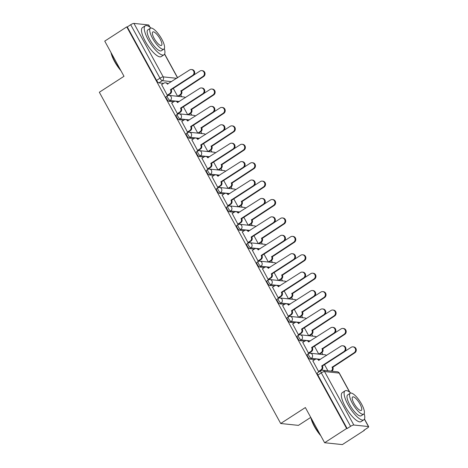 <?xml version="1.0" encoding="UTF-8"?>
<svg xmlns="http://www.w3.org/2000/svg" width="468" height="468" viewBox="0 0 468 468"><rect width="100%" height="100%" fill="white"/><g stroke="black" fill="none" stroke-linecap="round" stroke-linejoin="round"><path stroke-width="0.7" d="M307.318 354.446A2.761 0.831 57.1 0 0 307.786 356.657A2.761 0.831 57.1 0 0 310.114 359.126L311.331 358.336A2.761 0.831 -122.9 0 1 309.003 355.867A2.761 0.831 -122.9 0 1 308.535 353.656L307.318 354.446M297.238 336.03A2.761 0.831 57.1 0 0 297.706 338.241A2.761 0.831 57.1 0 0 300.029 340.71L301.246 339.92A2.761 0.831 -122.9 0 1 298.923 337.451A2.761 0.831 -122.9 0 1 298.455 335.24L297.238 336.03M287.153 317.614A2.761 0.831 57.1 0 0 287.621 319.825A2.761 0.831 57.1 0 0 289.949 322.294L291.166 321.504A2.761 0.831 -122.9 0 1 288.838 319.036A2.761 0.831 -122.9 0 1 288.37 316.824L287.153 317.614M277.074 299.198A2.761 0.831 57.1 0 0 277.542 301.41A2.761 0.831 57.1 0 0 279.864 303.878L281.081 303.089A2.761 0.831 -122.9 0 1 278.758 300.62A2.761 0.831 -122.9 0 1 278.29 298.409L277.074 299.198M266.988 280.782A2.761 0.831 57.1 0 0 267.456 282.994A2.761 0.831 57.1 0 0 269.784 285.462L271.001 284.673A2.761 0.831 -122.9 0 1 268.673 282.204A2.761 0.831 -122.9 0 1 268.205 279.993L266.988 280.782M256.909 262.367A2.761 0.831 57.1 0 0 257.377 264.578A2.761 0.831 57.1 0 0 259.699 267.047L260.916 266.257A2.761 0.831 -122.9 0 1 258.593 263.788A2.761 0.831 -122.9 0 1 258.125 261.577L256.909 262.367M246.829 243.951A2.761 0.831 57.1 0 0 247.291 246.162A2.761 0.831 57.1 0 0 249.619 248.631L250.836 247.841A2.761 0.831 -122.9 0 1 248.508 245.372A2.761 0.831 -122.9 0 1 248.04 243.161L246.829 243.951M236.744 225.535A2.761 0.831 57.1 0 0 237.212 227.746A2.761 0.831 57.1 0 0 239.534 230.215L240.751 229.425A2.761 0.831 -122.9 0 1 238.428 226.957A2.761 0.831 -122.9 0 1 237.96 224.745L236.744 225.535M226.664 207.119A2.761 0.831 57.1 0 0 227.126 209.331A2.761 0.831 57.1 0 0 229.455 211.799L230.671 211.009A2.761 0.831 -122.9 0 1 228.343 208.541A2.761 0.831 -122.9 0 1 227.875 206.329L226.664 207.119M216.579 188.703A2.761 0.831 57.1 0 0 217.047 190.909A2.761 0.831 57.1 0 0 219.369 193.383L220.586 192.594A2.761 0.831 -122.9 0 1 218.263 190.125A2.761 0.831 -122.9 0 1 217.796 187.914L216.579 188.703M206.499 170.288A2.761 0.831 57.1 0 0 206.961 172.493A2.761 0.831 57.1 0 0 209.29 174.968L210.506 174.178A2.761 0.831 -122.9 0 1 208.178 171.709A2.761 0.831 -122.9 0 1 207.716 169.498L206.499 170.288M196.414 151.872A2.761 0.831 57.1 0 0 196.882 154.077A2.761 0.831 57.1 0 0 199.204 156.552L200.421 155.762A2.761 0.831 -122.9 0 1 198.099 153.293A2.761 0.831 -122.9 0 1 197.631 151.082L196.414 151.872M186.334 133.45A2.761 0.831 57.1 0 0 186.796 135.661A2.761 0.831 57.1 0 0 189.125 138.136L190.341 137.346A2.761 0.831 -122.9 0 1 188.013 134.878A2.761 0.831 -122.9 0 1 187.551 132.666L186.334 133.45M176.249 115.034A2.761 0.831 57.1 0 0 176.717 117.246A2.761 0.831 57.1 0 0 179.039 119.72L180.256 118.93A2.761 0.831 -122.9 0 1 177.934 116.462A2.761 0.831 -122.9 0 1 177.466 114.251L176.249 115.034M166.169 96.619A2.761 0.831 57.1 0 0 166.631 98.83A2.761 0.831 57.1 0 0 168.96 101.304L170.176 100.515A2.761 0.831 -122.9 0 1 167.848 98.046A2.761 0.831 -122.9 0 1 167.386 95.835L166.169 96.619M324.622 442.728L305.358 407.552L280.695 423.499L99.339 92.249L124.002 76.296L104.744 41.12L126.758 26.887L346.63 428.495L324.622 442.728L342.348 444.6L364.356 430.367L364.203 430.08M322.85 354.551L321.808 352.65M312.77 336.135L311.729 334.234L311.045 334.175A2.761 2.562 -84 0 0 311.963 330.385L333.988 315.9A3.177 2.943 -84 0 0 332.836 310.027A3.177 2.943 -84 0 0 331.011 310.471L324.821 314.473M302.685 317.719L301.644 315.818M292.605 299.304L291.564 297.402M282.52 280.888L281.479 278.986L280.794 278.928A2.761 2.562 -84 0 0 281.713 275.137L303.738 260.653A3.177 2.943 -84 0 0 302.585 254.779A3.177 2.943 -84 0 0 300.766 255.224L294.577 259.225M272.44 262.472L271.399 260.571M262.355 244.056L261.314 242.155M252.275 225.64L251.234 223.739M242.19 207.225L241.155 205.323M232.11 188.809L231.069 186.907M222.025 170.393L220.99 168.492M211.945 151.977L210.904 150.076L210.22 150.012A2.761 2.562 -84 0 0 211.138 146.221L233.163 131.742A3.177 2.943 -84 0 0 232.011 125.863A3.177 2.943 -84 0 0 230.186 126.307L223.996 130.315M201.86 133.561L200.825 131.66M191.781 115.146L190.739 113.244L190.055 113.18A2.761 2.562 -84 0 0 190.973 109.389L212.999 94.91A3.177 2.943 -84 0 0 211.846 89.031A3.177 2.943 -84 0 0 210.027 89.476L203.832 93.483M181.695 96.73L180.66 94.828L179.969 94.764A2.761 2.562 -84 0 0 180.888 90.973L202.913 76.495A3.177 2.943 -84 0 0 201.761 70.615A3.177 2.943 -84 0 0 199.941 71.06L193.752 75.067M310.752 417.397L298.42 425.371L280.695 423.499M364.356 430.367L363.841 430.308L367.269 428.091A2.761 0.62 151.3 0 0 368.661 426.658A2.761 0.62 151.3 0 0 368.451 426.553L353.82 425.008A2.761 0.62 151.3 0 0 350.579 426.33L321.3 372.856A2.761 0.831 -122.9 0 1 320.832 370.644L317.403 372.861A2.761 0.831 -122.9 0 0 317.871 375.073L321.3 372.856A2.761 0.62 151.3 0 1 324.546 371.534L353.82 425.008M346.63 428.495L347.145 428.548L350.579 426.33M163.554 83.38L158.874 82.889L162.308 80.671A2.761 0.831 -122.9 0 1 159.98 78.197L130.701 24.722A2.761 0.62 -28.7 0 1 133.947 23.4L148.572 24.944A2.761 0.62 -28.7 0 1 148.783 25.05L149.971 27.214M130.701 24.722L127.273 26.939L126.758 26.887M161.63 84.62L167.292 95.232L168.018 95.226M171.715 103.042L177.372 113.648L178.103 113.642M181.795 121.458L187.457 132.064L188.183 132.058M191.88 139.873L197.537 150.48L198.268 150.474M201.96 158.289L207.622 168.895L208.348 168.889M212.045 176.705L217.702 187.311L218.433 187.305M222.124 195.121L227.787 205.727L228.513 205.721M232.21 213.537L237.867 224.143L238.598 224.137M242.289 231.952L247.952 242.559L248.678 242.553M252.375 250.368L258.032 260.974L258.763 260.969M262.454 268.784L268.117 279.39L268.843 279.384M272.54 287.2L278.197 297.806L278.928 297.8M282.619 305.616L288.282 316.222L289.008 316.216M292.705 324.031L298.362 334.638L299.093 334.632M302.784 342.447L308.447 353.053L309.172 353.047M312.87 360.863L318.527 371.469L319.258 371.463M314.788 359.617L310.114 359.126M304.709 341.201L300.029 340.71M294.624 322.785L289.949 322.294M284.544 304.37L279.864 303.878M274.459 285.954L269.784 285.462M264.379 267.538L259.699 267.047M254.294 249.122L249.619 248.631M244.214 230.706L239.534 230.215M234.135 212.291L229.455 211.799M224.049 193.875L219.369 193.383M213.97 175.459L209.29 174.968M203.884 157.043L199.204 156.552M193.805 138.627L189.125 138.136M183.719 120.212L179.039 119.72M173.64 101.796L168.96 101.304M173.283 88.382L177.618 96.297L179.969 94.764M347.145 428.548L317.871 375.073M127.273 26.939L156.552 80.414A2.761 0.831 57.1 0 0 158.874 82.889M183.362 106.798L187.697 114.713L190.055 113.18M193.448 125.213L197.783 133.128L200.134 131.596A2.761 2.562 -84 0 0 201.053 127.805L223.078 113.326A3.177 2.943 -84 0 0 221.926 107.447A3.177 2.943 -84 0 0 220.106 107.892L213.917 111.899M203.527 143.635L207.862 151.544L210.22 150.012M213.613 162.051L217.942 169.96M223.692 180.467L228.027 188.376L230.385 186.849A2.761 2.562 -84 0 0 231.303 183.052L253.328 168.574A3.177 2.943 -84 0 0 252.176 162.694A3.177 2.943 -84 0 0 250.351 163.139L244.161 167.146M233.778 198.882L238.107 206.792L240.464 205.265A2.761 2.562 -84 0 0 241.383 201.468L263.408 186.989A3.177 2.943 -84 0 0 262.255 181.11A3.177 2.943 -84 0 0 260.436 181.555L254.247 185.562M243.857 217.298L248.192 225.207L250.55 223.681A2.761 2.562 -84 0 0 251.468 219.884L273.493 205.405A3.177 2.943 -84 0 0 272.341 199.526A3.177 2.943 -84 0 0 270.516 199.971L264.326 203.978M253.943 235.714L258.272 243.623L260.629 242.096A2.761 2.562 -84 0 0 261.548 238.3L283.573 223.821A3.177 2.943 -84 0 0 282.42 217.942A3.177 2.943 -84 0 0 280.601 218.386L274.412 222.394M264.022 254.13L268.357 262.039M274.108 272.546L278.437 280.455L280.794 278.928M284.187 290.961L288.522 298.871L290.88 297.344A2.761 2.562 -84 0 0 291.798 293.553L313.823 279.068A3.177 2.943 -84 0 0 312.671 273.195A3.177 2.943 -84 0 0 310.846 273.64L304.656 277.641M294.273 309.377L298.602 317.292M304.352 327.793L308.687 335.708L311.045 334.175M314.438 346.209L318.766 354.124L321.124 352.591A2.761 2.562 -84 0 0 322.042 348.8L344.068 334.316A3.177 2.943 -84 0 0 342.915 328.442A3.177 2.943 -84 0 0 341.096 328.887L334.907 332.888M324.517 364.625L327.887 370.773M167.275 95.203L169.632 93.676A2.761 2.562 -84 0 0 170.551 89.885L171.224 89.955A2.761 2.562 96 0 1 170.305 93.746L167.907 95.296M170.457 89.704L192.576 75.401A3.177 2.943 -84 0 0 191.424 69.527A3.177 2.943 -84 0 0 189.604 69.972L167.386 84.1A2.761 2.562 -84 0 0 165.461 82.783L166.134 82.854A2.761 2.562 96 0 1 167.942 83.977M191.424 69.527L192.096 69.597A3.177 2.943 96 0 1 193.249 75.471L171.13 89.78M165.461 82.783A2.761 2.562 -84 0 0 163.882 83.169L161.524 84.696M201.761 70.615L202.433 70.686A3.177 2.943 96 0 1 203.586 76.565L181.561 91.044A2.761 2.562 96 0 1 180.642 94.84L178.279 96.367M181.467 90.868L180.794 90.798M177.354 113.619L179.718 112.092A2.761 2.562 -84 0 0 180.636 108.301L181.309 108.371A2.761 2.562 96 0 1 180.391 112.162L177.992 113.712M180.537 108.12L202.662 93.816A3.177 2.943 -84 0 0 201.509 87.943A3.177 2.943 -84 0 0 199.69 88.388L177.471 102.515A2.761 2.562 -84 0 0 175.547 101.199L176.22 101.269A2.761 2.562 96 0 1 178.027 102.393M201.509 87.943L202.182 88.013A3.177 2.943 96 0 1 203.334 93.887L181.21 108.196M175.547 101.199A2.761 2.562 -84 0 0 173.961 101.585L171.604 103.112M187.44 132.034L189.797 130.508A2.761 2.562 -84 0 0 190.716 126.717L191.389 126.787A2.761 2.562 96 0 1 190.47 130.578L188.072 132.128M190.622 126.541L212.741 112.232A3.177 2.943 -84 0 0 211.589 106.359A3.177 2.943 -84 0 0 209.769 106.803L187.551 120.931A2.761 2.562 -84 0 0 185.626 119.615L186.299 119.685A2.761 2.562 96 0 1 188.107 120.808M211.589 106.359L212.261 106.429A3.177 2.943 96 0 1 213.414 112.302L191.295 126.612M185.626 119.615A2.761 2.562 -84 0 0 184.047 120.001L181.689 121.528M211.846 89.031L212.513 89.101A3.177 2.943 96 0 1 213.671 94.981L191.646 109.459A2.761 2.562 96 0 1 190.728 113.256L188.358 114.783M191.547 109.284L190.874 109.214M221.926 107.447L222.598 107.517A3.177 2.943 96 0 1 223.751 113.396L201.726 127.875A2.761 2.562 96 0 1 200.807 131.672L200.134 131.596M198.444 133.199L200.807 131.672M201.632 127.7L200.959 127.629M120.949 70.715A16.854 5.078 -122.9 0 1 114.555 61.478A16.854 5.078 -122.9 0 1 110.992 52.533M111.331 53.147A17.269 5.201 57.1 0 0 114.73 61.244A17.269 5.201 57.1 0 0 120.323 69.574M151.024 28.045A17.269 5.201 57.1 0 0 145.22 25.822A17.269 5.201 57.1 0 0 148.134 39.64A17.269 5.201 57.1 0 0 163.975 54.826A17.269 5.201 57.1 0 0 164.326 48.619M145.22 25.822L142.453 27.612A17.269 5.201 57.1 0 0 145.373 41.43A17.269 5.201 57.1 0 0 161.208 56.61L163.975 54.826M163.894 49.117L161.349 50.766A12.431 3.744 -122.9 0 1 149.947 39.833A12.431 3.744 -122.9 0 1 147.847 29.882L150.392 28.238A12.431 3.744 57.1 0 0 152.492 38.189A12.431 3.744 57.1 0 0 163.894 49.117A12.431 3.744 57.1 0 0 161.793 39.172A12.431 3.744 57.1 0 0 150.392 28.238M160.138 38.996A8.014 2.416 57.1 0 0 152.79 31.953A8.014 2.416 57.1 0 0 154.142 38.364A8.014 2.416 57.1 0 0 161.489 45.408A8.014 2.416 57.1 0 0 160.138 38.996M320.791 435.731A16.854 5.078 -122.9 0 1 314.397 426.488A16.854 5.078 -122.9 0 1 310.834 417.544M311.167 418.158A17.269 5.201 57.1 0 0 314.572 426.26A17.269 5.201 57.1 0 0 320.165 434.591M350.86 393.061A17.269 5.201 57.1 0 0 345.056 390.839A17.269 5.201 57.1 0 0 347.976 404.656A17.269 5.201 57.1 0 0 363.811 419.837A17.269 5.201 57.1 0 0 364.168 413.636M345.056 390.839L342.295 392.629A17.269 5.201 57.1 0 0 345.209 406.446A17.269 5.201 57.1 0 0 361.05 421.627L363.811 419.837M363.73 414.133L361.185 415.777A12.431 3.744 -122.9 0 1 349.783 404.849A12.431 3.744 -122.9 0 1 347.683 394.898L350.228 393.255A12.431 3.744 57.1 0 0 352.328 403.2A12.431 3.744 57.1 0 0 363.73 414.133A12.431 3.744 57.1 0 0 361.629 404.182A12.431 3.744 57.1 0 0 350.228 393.255M359.98 404.007A8.014 2.416 57.1 0 0 352.626 396.963A8.014 2.416 57.1 0 0 353.983 403.375A8.014 2.416 57.1 0 0 361.331 410.418A8.014 2.416 57.1 0 0 359.98 404.007M197.519 150.45L199.883 148.923A2.761 2.562 -84 0 0 200.801 145.133L201.474 145.203A2.761 2.562 96 0 1 200.556 148.994L198.157 150.544M200.702 144.957L222.826 130.648A3.177 2.943 -84 0 0 221.674 124.775A3.177 2.943 -84 0 0 219.855 125.219L197.631 139.347A2.761 2.562 -84 0 0 195.712 138.031L196.384 138.101A2.761 2.562 96 0 1 198.192 139.224M221.674 124.775L222.341 124.845A3.177 2.943 96 0 1 223.499 130.718L201.375 145.027M195.712 138.031A2.761 2.562 -84 0 0 194.126 138.417L191.769 139.944M207.605 168.866L209.962 167.339A2.761 2.562 -84 0 0 210.881 163.548L211.554 163.619A2.761 2.562 96 0 1 210.635 167.409L208.237 168.96M210.787 163.373L232.906 149.064A3.177 2.943 -84 0 0 231.754 143.19A3.177 2.943 -84 0 0 229.934 143.635L207.716 157.763A2.761 2.562 -84 0 0 205.791 156.447L206.464 156.517A2.761 2.562 96 0 1 208.272 157.64M231.754 143.19L232.426 143.261A3.177 2.943 96 0 1 233.579 149.134L211.46 163.443M205.791 156.447A2.761 2.562 -84 0 0 204.212 156.833L201.854 158.359M217.684 187.282L220.048 185.755A2.761 2.562 -84 0 0 220.966 181.964L221.639 182.034A2.761 2.562 96 0 1 220.72 185.825L218.322 187.375M220.867 181.789L242.991 167.48A3.177 2.943 -84 0 0 241.839 161.606A3.177 2.943 -84 0 0 240.02 162.051L217.796 176.179A2.761 2.562 -84 0 0 215.877 174.862L216.549 174.933A2.761 2.562 96 0 1 218.357 176.056M241.839 161.606L242.506 161.676A3.177 2.943 96 0 1 243.664 167.55L221.539 181.859M215.877 174.862A2.761 2.562 -84 0 0 214.291 175.248L211.934 176.775M232.011 125.863L232.678 125.933A3.177 2.943 96 0 1 233.836 131.812L211.811 146.291A2.761 2.562 96 0 1 210.887 150.088L208.523 151.614M211.711 146.115L211.039 146.045M217.942 169.954L220.299 168.433A2.761 2.562 -84 0 0 221.218 164.637L243.243 150.158A3.177 2.943 -84 0 0 242.091 144.279A3.177 2.943 -84 0 0 240.271 144.723L234.082 148.73M242.091 144.279L242.763 144.355A3.177 2.943 96 0 1 243.916 150.228L221.891 164.713A2.761 2.562 96 0 1 220.972 168.503L220.299 168.433M218.609 170.03L220.972 168.503M221.797 164.531L221.124 164.461M252.176 162.694L252.843 162.77A3.177 2.943 96 0 1 254.001 168.644L231.976 183.128A2.761 2.562 96 0 1 231.052 186.919L230.385 186.849M228.688 188.446L231.052 186.919M231.876 182.947L231.204 182.877M227.77 205.698L230.127 204.171A2.761 2.562 -84 0 0 231.046 200.38L231.719 200.45A2.761 2.562 96 0 1 230.8 204.241L228.402 205.791M230.952 200.205L253.071 185.895A3.177 2.943 -84 0 0 251.919 180.022A3.177 2.943 -84 0 0 250.099 180.467L227.881 194.594A2.761 2.562 -84 0 0 225.956 193.278L226.629 193.348A2.761 2.562 96 0 1 228.437 194.477M251.919 180.022L252.591 180.092A3.177 2.943 96 0 1 253.744 185.966L231.625 200.275M225.956 193.278A2.761 2.562 -84 0 0 224.377 193.664L222.019 195.191M262.255 181.11L262.928 181.186A3.177 2.943 96 0 1 264.081 187.06L242.055 201.544A2.761 2.562 96 0 1 241.137 205.335L240.464 205.265M238.768 206.862L241.137 205.335M241.962 201.363L241.289 201.293M237.849 224.113L240.213 222.587A2.761 2.562 -84 0 0 241.131 218.796L241.804 218.866A2.761 2.562 96 0 1 240.88 222.657L238.487 224.207M241.032 218.62L263.156 204.311A3.177 2.943 -84 0 0 262.004 198.438A3.177 2.943 -84 0 0 260.179 198.882L237.96 213.01A2.761 2.562 -84 0 0 236.042 211.694L236.714 211.764A2.761 2.562 96 0 1 238.522 212.893M262.004 198.438L262.671 198.508A3.177 2.943 96 0 1 263.829 204.381L241.704 218.691M236.042 211.694A2.761 2.562 -84 0 0 234.456 212.08L232.099 213.607M272.341 199.526L273.008 199.602A3.177 2.943 96 0 1 274.166 205.475L252.141 219.96A2.761 2.562 96 0 1 251.217 223.751L250.55 223.681M248.853 225.278L251.217 223.751M252.041 219.779L251.369 219.708M247.935 242.529L250.292 241.002A2.761 2.562 -84 0 0 251.211 237.212L251.883 237.282A2.761 2.562 96 0 1 250.965 241.073L248.566 242.623M251.117 237.036L273.236 222.727A3.177 2.943 -84 0 0 272.084 216.854A3.177 2.943 -84 0 0 270.264 217.298L248.046 231.426A2.761 2.562 -84 0 0 246.121 230.11L246.794 230.18A2.761 2.562 96 0 1 248.602 231.309M272.084 216.854L272.756 216.924A3.177 2.943 96 0 1 273.909 222.797L251.79 237.106M246.121 230.11A2.761 2.562 -84 0 0 244.542 230.496L242.184 232.023M282.42 217.942L283.093 218.018A3.177 2.943 96 0 1 284.246 223.891L262.22 238.376A2.761 2.562 96 0 1 261.302 242.167L260.629 242.096M258.933 243.693L261.302 242.167M262.127 238.194L261.454 238.124M258.014 260.945L260.378 259.418A2.761 2.562 -84 0 0 261.296 255.627L261.969 255.698A2.761 2.562 96 0 1 261.045 259.488L258.652 261.039M261.197 255.452L283.321 241.143A3.177 2.943 -84 0 0 282.169 235.269A3.177 2.943 -84 0 0 280.344 235.714L258.125 249.842A2.761 2.562 -84 0 0 256.207 248.526L256.879 248.596A2.761 2.562 96 0 1 258.687 249.725M282.169 235.269L282.836 235.34A3.177 2.943 96 0 1 283.994 241.213L261.869 255.522M256.207 248.526A2.761 2.562 -84 0 0 254.621 248.912L252.264 250.439M268.351 262.033L270.715 260.512A2.761 2.562 -84 0 0 271.633 256.721L293.658 242.237A3.177 2.943 -84 0 0 292.506 236.363A3.177 2.943 -84 0 0 290.681 236.802L284.491 240.809M292.506 236.363L293.173 236.434A3.177 2.943 96 0 1 294.331 242.307L272.306 256.792A2.761 2.562 96 0 1 271.381 260.582L270.715 260.512M269.018 262.109L271.381 260.582M272.206 256.61L271.534 256.54M268.1 279.361L270.457 277.834A2.761 2.562 -84 0 0 271.376 274.043L272.048 274.113A2.761 2.562 96 0 1 271.13 277.904L268.731 279.454M271.282 273.868L293.401 259.559A3.177 2.943 -84 0 0 292.248 253.685A3.177 2.943 -84 0 0 290.429 254.13L268.211 268.258A2.761 2.562 -84 0 0 266.286 266.941L266.959 267.012A2.761 2.562 96 0 1 268.767 268.141M292.248 253.685L292.921 253.755A3.177 2.943 96 0 1 294.074 259.629L271.955 273.938M266.286 266.941A2.761 2.562 -84 0 0 264.707 267.327L262.349 268.854M302.585 254.779L303.258 254.849A3.177 2.943 96 0 1 304.411 260.723L282.385 275.207A2.761 2.562 96 0 1 281.467 278.998L279.098 280.525M282.292 275.026L281.619 274.956M278.179 297.777L280.543 296.25A2.761 2.562 -84 0 0 281.461 292.459L282.134 292.529A2.761 2.562 96 0 1 281.209 296.32L278.817 297.87M281.362 292.284L303.486 277.974A3.177 2.943 -84 0 0 302.334 272.101A3.177 2.943 -84 0 0 300.509 272.546L278.29 286.673A2.761 2.562 -84 0 0 276.372 285.357L277.044 285.427A2.761 2.562 96 0 1 278.852 286.556M302.334 272.101L303.001 272.171A3.177 2.943 96 0 1 304.159 278.045L282.034 292.354M276.372 285.357A2.761 2.562 -84 0 0 274.786 285.743L272.429 287.27M312.671 273.195L313.338 273.265A3.177 2.943 96 0 1 314.496 279.139L292.471 293.623A2.761 2.562 96 0 1 291.546 297.414L290.88 297.344M289.183 298.941L291.546 297.414M292.371 293.442L291.699 293.372M288.265 316.192L290.622 314.666A2.761 2.562 -84 0 0 291.541 310.875L292.213 310.945A2.761 2.562 96 0 1 291.295 314.736L288.896 316.286M291.447 310.699L313.566 296.39A3.177 2.943 -84 0 0 312.413 290.517A3.177 2.943 -84 0 0 310.594 290.961L288.376 305.089A2.761 2.562 -84 0 0 286.451 303.773L287.124 303.843A2.761 2.562 96 0 1 288.931 304.972M312.413 290.517L313.086 290.587A3.177 2.943 96 0 1 314.239 296.46L292.12 310.77M286.451 303.773A2.761 2.562 -84 0 0 284.872 304.159L282.514 305.686M298.602 317.281L300.959 315.76A2.761 2.562 -84 0 0 301.878 311.969L323.903 297.484A3.177 2.943 -84 0 0 322.75 291.611A3.177 2.943 -84 0 0 320.931 292.055L314.742 296.057M322.75 291.611L323.423 291.681A3.177 2.943 96 0 1 324.576 297.554L302.55 312.039A2.761 2.562 96 0 1 301.632 315.83L300.959 315.76M299.263 317.357L301.632 315.83M302.457 311.858L301.784 311.787M298.344 334.608L300.708 333.081A2.761 2.562 -84 0 0 301.626 329.291L302.299 329.361A2.761 2.562 96 0 1 301.374 333.152L298.982 334.702M301.527 329.115L323.651 314.806A3.177 2.943 -84 0 0 322.499 308.933A3.177 2.943 -84 0 0 320.674 309.377L298.455 323.505A2.761 2.562 -84 0 0 296.536 322.189L297.209 322.259A2.761 2.562 96 0 1 299.017 323.388M322.499 308.933L323.166 309.003A3.177 2.943 96 0 1 324.324 314.876L302.199 329.185M296.536 322.189A2.761 2.562 -84 0 0 294.951 322.575L292.594 324.102M332.836 310.027L333.503 310.097A3.177 2.943 96 0 1 334.655 315.97L312.636 330.455A2.761 2.562 96 0 1 311.711 334.246L309.348 335.772M312.536 330.273L311.863 330.203M308.43 353.024L310.787 351.497A2.761 2.562 -84 0 0 311.706 347.706L312.378 347.777A2.761 2.562 96 0 1 311.46 351.567L309.061 353.118M311.612 347.531L333.731 333.222A3.177 2.943 -84 0 0 332.578 327.348A3.177 2.943 -84 0 0 330.759 327.793L308.541 341.921A2.761 2.562 -84 0 0 306.616 340.605L307.289 340.675A2.761 2.562 96 0 1 309.096 341.804M332.578 327.348L333.251 327.419A3.177 2.943 96 0 1 334.404 333.292L312.285 347.601M306.616 340.605A2.761 2.562 -84 0 0 305.037 340.991L302.679 342.517M342.915 328.442L343.588 328.513A3.177 2.943 96 0 1 344.74 334.386L322.715 348.871A2.761 2.562 96 0 1 321.797 352.661L321.124 352.591M319.428 354.188L321.797 352.661M322.622 348.689L321.949 348.619M318.509 371.44L320.873 369.913A2.761 2.562 -84 0 0 321.791 366.122L322.464 366.192A2.761 2.562 96 0 1 321.539 369.983L319.147 371.534M321.691 365.947L343.816 351.638A3.177 2.943 -84 0 0 342.664 345.764A3.177 2.943 -84 0 0 340.839 346.209L318.62 360.337A2.761 2.562 -84 0 0 316.701 359.02L317.374 359.091A2.761 2.562 96 0 1 319.182 360.22M342.664 345.764L343.331 345.834A3.177 2.943 96 0 1 344.489 351.708L322.364 366.017M316.701 359.02A2.761 2.562 -84 0 0 315.116 359.406L312.759 360.933M331.051 371.106L331.209 371.007A2.761 2.562 -84 0 0 332.128 367.216L354.153 352.732A3.177 2.943 -84 0 0 353.001 346.858A3.177 2.943 -84 0 0 351.175 347.303L344.986 351.304M353.001 346.858L353.668 346.928A3.177 2.943 96 0 1 354.82 352.802L332.801 367.286A2.761 2.562 96 0 1 331.876 371.077L331.209 371.007M332.701 367.111L332.028 367.035M349.555 392.044L339.171 373.078L324.546 371.534A2.761 2.562 -84 0 0 322.622 370.217A2.761 2.761 0 0 0 320.832 370.644M368.451 426.553L364.408 419.17M171.551 81.643L162.308 80.671A2.761 2.562 96 0 0 163.227 76.875L176.723 78.302M177.507 77.793L164.566 54.159M149.713 27.027L148.572 24.944M133.947 23.4L163.227 76.875A2.761 0.62 151.3 0 0 159.98 78.197L156.552 80.414M320.574 359.313L311.331 358.336A2.761 2.562 -84 0 0 312.25 354.545A2.761 2.562 96 0 0 310.325 353.229A2.761 2.761 0 0 0 308.535 353.656M310.495 340.897L301.246 339.92A2.761 2.562 -84 0 0 302.17 336.129A2.761 2.562 96 0 0 300.245 334.813A2.761 2.761 0 0 0 298.455 335.24M300.409 322.481L291.166 321.504A2.761 2.562 -84 0 0 292.085 317.714A2.761 2.562 96 0 0 290.166 316.397A2.761 2.761 0 0 0 288.37 316.824M290.33 304.065L281.081 303.089A2.761 2.562 -84 0 0 282.005 299.298A2.761 2.562 96 0 0 280.08 297.981A2.761 2.761 0 0 0 278.29 298.409M280.244 285.65L271.001 284.673A2.761 2.562 -84 0 0 271.92 280.882A2.761 2.562 96 0 0 270.001 279.566A2.761 2.761 0 0 0 268.205 279.993M270.165 267.234L260.916 266.257A2.761 2.562 -84 0 0 261.84 262.466A2.761 2.562 96 0 0 259.916 261.15A2.761 2.761 0 0 0 258.125 261.577M260.079 248.818L250.836 247.841A2.761 2.562 -84 0 0 251.755 244.05A2.761 2.562 96 0 0 249.836 242.734A2.761 2.761 0 0 0 248.04 243.161M250 230.402L240.751 229.425A2.761 2.562 -84 0 0 241.675 225.634A2.761 2.562 96 0 0 239.751 224.318A2.761 2.761 0 0 0 237.96 224.745M239.914 211.986L230.671 211.009A2.761 2.562 -84 0 0 231.59 207.219A2.761 2.562 96 0 0 229.671 205.902A2.761 2.761 0 0 0 227.875 206.329M229.835 193.571L220.586 192.594A2.761 2.562 -84 0 0 221.51 188.803A2.761 2.562 96 0 0 219.586 187.487A2.761 2.761 0 0 0 217.796 187.914M219.749 175.155L210.506 174.178A2.761 2.562 -84 0 0 211.425 170.387A2.761 2.562 96 0 0 209.506 169.071A2.761 2.761 0 0 0 207.716 169.498M209.67 156.739L200.421 155.762A2.761 2.562 -84 0 0 201.345 151.971A2.761 2.562 96 0 0 199.421 150.655A2.761 2.761 0 0 0 197.631 151.082M199.584 138.323L190.341 137.346A2.761 2.562 -84 0 0 191.26 133.555A2.761 2.562 96 0 0 189.341 132.239A2.761 2.761 0 0 0 187.551 132.666M189.505 119.907L180.256 118.93A2.761 2.562 -84 0 0 181.18 115.14A2.761 2.562 96 0 0 179.256 113.823A2.761 2.761 0 0 0 177.466 114.251M179.419 101.492L170.176 100.515A2.761 2.562 -84 0 0 171.095 96.724A2.761 2.562 96 0 0 169.176 95.408A2.761 2.761 0 0 0 167.386 95.835M185.299 97.689A2.761 2.562 -84 0 0 183.801 96.952A2.761 2.761 0 0 1 185.363 97.648M195.378 116.105A2.761 2.562 -84 0 0 193.881 115.368A2.761 2.761 0 0 1 195.448 116.064M205.464 134.521A2.761 2.562 -84 0 0 203.966 133.784A2.761 2.761 0 0 1 205.528 134.48M215.543 152.937A2.761 2.562 -84 0 0 214.046 152.199A2.761 2.761 0 0 1 215.608 152.896M225.629 171.352A2.761 2.562 -84 0 0 224.131 170.615A2.761 2.761 0 0 1 225.693 171.311M235.708 189.768A2.761 2.562 -84 0 0 234.211 189.031A2.761 2.761 0 0 1 235.773 189.727M245.794 208.184A2.761 2.562 -84 0 0 244.296 207.447A2.761 2.761 0 0 1 245.858 208.143M255.873 226.606A2.761 2.562 -84 0 0 254.376 225.863A2.761 2.761 0 0 1 255.937 226.559M265.959 245.021A2.761 2.562 -84 0 0 264.461 244.278A2.761 2.761 0 0 1 266.023 244.975M276.038 263.437A2.761 2.562 -84 0 0 274.541 262.694A2.761 2.761 0 0 1 276.102 263.39M286.123 281.853A2.761 2.562 -84 0 0 284.626 281.11A2.761 2.761 0 0 1 286.188 281.806M296.203 300.269A2.761 2.562 -84 0 0 294.705 299.526A2.761 2.761 0 0 1 296.267 300.222M306.288 318.685A2.761 2.562 -84 0 0 304.791 317.942A2.761 2.761 0 0 1 306.353 318.644M316.368 337.1A2.761 2.562 -84 0 0 314.87 336.357A2.761 2.761 0 0 1 316.432 337.059M326.453 355.516A2.761 2.562 -84 0 0 324.956 354.773A2.761 2.761 0 0 1 326.518 355.475M337.247 371.762A2.761 2.562 -84 0 1 339.171 373.078A2.761 0.62 -28.7 0 1 339.382 373.183A2.761 2.761 0 0 0 337.247 371.762L322.622 370.217M170.551 89.885L171.224 89.955M169.632 93.676L170.305 93.746M167.386 84.1L167.702 84.135M192.576 75.401L193.249 75.471M181.561 91.044L180.888 90.973M203.586 76.565L202.913 76.495M180.636 108.301L181.309 108.371M179.718 112.092L180.391 112.162M177.471 102.515L177.787 102.55M202.662 93.816L203.334 93.887M190.716 126.717L191.389 126.787M189.797 130.508L190.47 130.578M187.551 120.931L187.867 120.966M212.741 112.232L213.414 112.302M191.646 109.459L190.973 109.389M213.671 94.981L212.999 94.91M201.726 127.875L201.053 127.805M223.751 113.396L223.078 113.326M200.801 145.133L201.474 145.203M199.883 148.923L200.556 148.994M197.631 139.347L197.952 139.382M222.826 130.648L223.499 130.718M210.881 163.548L211.554 163.619M209.962 167.339L210.635 167.409M207.716 157.763L208.032 157.798M232.906 149.064L233.579 149.134M220.966 181.964L221.639 182.034M220.048 185.755L220.72 185.825M217.796 176.179L218.117 176.214M242.991 167.48L243.664 167.55M211.811 146.291L211.138 146.221M233.836 131.812L233.163 131.742M221.891 164.713L221.218 164.637M243.916 150.228L243.243 150.158M231.976 183.128L231.303 183.052M254.001 168.644L253.328 168.574M231.046 200.38L231.719 200.45M230.127 204.171L230.8 204.241M227.881 194.594L228.197 194.629M253.071 185.895L253.744 185.966M242.055 201.544L241.383 201.468M264.081 187.06L263.408 186.989M241.131 218.796L241.804 218.866M240.213 222.587L240.88 222.657M237.96 213.01L238.282 213.045M263.156 204.311L263.829 204.381M252.141 219.96L251.468 219.884M274.166 205.475L273.493 205.405M251.211 237.212L251.883 237.282M250.292 241.002L250.965 241.073M248.046 231.426L248.362 231.461M273.236 222.727L273.909 222.797M262.22 238.376L261.548 238.3M284.246 223.891L283.573 223.821M261.296 255.627L261.969 255.698M260.378 259.418L261.045 259.488M258.125 249.842L258.447 249.877M283.321 241.143L283.994 241.213M272.306 256.792L271.633 256.721M294.331 242.307L293.658 242.237M271.376 274.043L272.048 274.113M270.457 277.834L271.13 277.904M268.211 268.258L268.527 268.293M293.401 259.559L294.074 259.629M282.385 275.207L281.713 275.137M304.411 260.723L303.738 260.653M281.461 292.459L282.134 292.529M280.543 296.25L281.209 296.32M278.29 286.673L278.612 286.709M303.486 277.974L304.159 278.045M292.471 293.623L291.798 293.553M314.496 279.139L313.823 279.068M291.541 310.875L292.213 310.945M290.622 314.666L291.295 314.736M288.376 305.089L288.692 305.124M313.566 296.39L314.239 296.46M302.55 312.039L301.878 311.969M324.576 297.554L323.903 297.484M301.626 329.291L302.299 329.361M300.708 333.081L301.374 333.152M298.455 323.505L298.777 323.54M323.651 314.806L324.324 314.876M312.636 330.455L311.963 330.385M334.655 315.97L333.988 315.9M311.706 347.706L312.378 347.777M310.787 351.497L311.46 351.567M308.541 341.921L308.857 341.956M333.731 333.222L334.404 333.292M322.715 348.871L322.042 348.8M344.74 334.386L344.068 334.316M321.791 366.122L322.464 366.192M320.873 369.913L321.539 369.983M318.62 360.337L318.942 360.372M343.816 351.638L344.489 351.708M332.801 367.286L332.128 367.216M354.82 352.802L354.153 352.732M169.176 95.408L183.801 96.952M179.256 113.823L193.881 115.368M189.341 132.239L203.966 133.784M199.421 150.655L214.046 152.199M209.506 169.071L224.131 170.615M219.586 187.487L234.211 189.031M229.671 205.902L244.296 207.447M239.751 224.318L254.376 225.863M249.836 242.734L264.461 244.278M259.916 261.15L274.541 262.694M270.001 279.566L284.626 281.11M280.08 297.981L294.705 299.526M290.166 316.397L304.791 317.942M300.245 334.813L314.87 336.357M310.325 353.229L324.956 354.773M368.661 426.658L364.478 419.018M349.812 392.225L339.382 373.183M177.624 77.717L164.642 54.007"/></g></svg>
